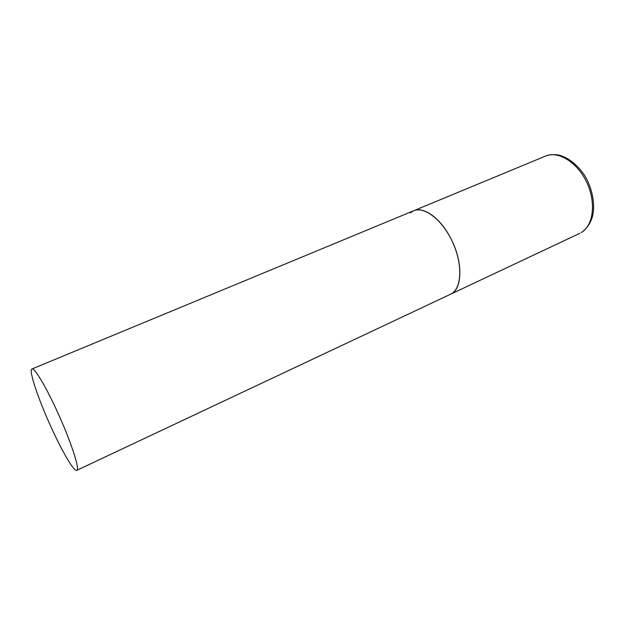 <?xml version="1.0" encoding="UTF-8"?>
<svg xmlns="http://www.w3.org/2000/svg" width="625" height="625" viewBox="0 0 625 625"><rect width="100%" height="100%" fill="white"/><g stroke="black" fill="none" stroke-linecap="round" stroke-linejoin="round"><path stroke-width="0.94" d="M451.586 293.672L450.492 294.258C462.539 289.516 463.266 261.93 450.836 238.5C440.609 218.211 423.586 206.109 413.555 210.797C424.32 206 442.492 219.969 452.57 242.055C462.766 264.07 461.891 287.797 451.586 293.672M410.25 212.844L413.555 210.797L545.547 156.07C558.273 150.508 577.562 162.359 586.914 182.703C596.414 202.969 593.281 225.961 581.047 232.68L581.117 232.648M57.195 411.422C45.648 386.078 34.297 367.344 31.922 369.008C28.438 369.977 38.406 399.492 51.203 427.344C62.234 451.656 74.078 471.922 76.766 470.336C80.219 469.922 70.797 440.93 57.195 411.422M76.766 470.336L579.75 233.359M545.547 156.07C547.203 155.055 550.773 154.602 556.25 154.703C563.836 155.375 575.336 161.766 584.336 175.016C592.484 188.078 595.383 204.914 592.5 216.375C590.391 223.555 586.688 228.922 581.383 232.492M413.555 210.797L31.922 369.008"/></g></svg>
